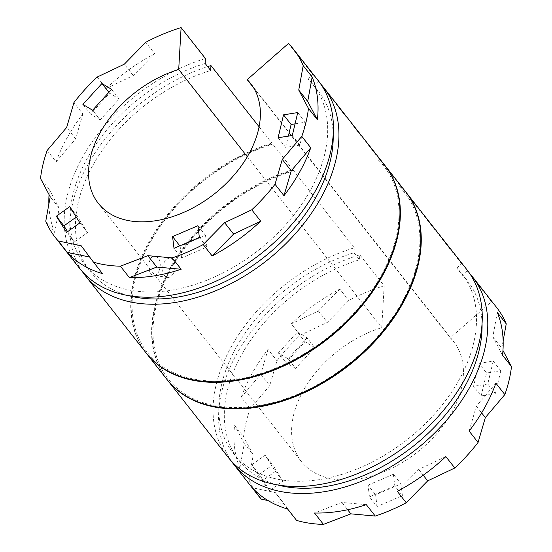 <?xml version="1.0" encoding="UTF-8"?>
<svg xmlns="http://www.w3.org/2000/svg" width="552" height="552" viewBox="0 0 552 552"><rect width="100%" height="100%" fill="white"/><g stroke="black" fill="none" stroke-linecap="round" stroke-linejoin="round"><path stroke-width="0.41" stroke-dasharray="2.76 2.07" d="M481.137 395.943L486.581 373.035L500.795 370.744L495.358 393.659L481.137 395.943L473.554 386.303L478.998 363.395L486.581 373.035M377.05 506.529L375.608 494.799L400.98 483.904L402.415 495.634L377.05 506.529L369.467 496.883L368.025 485.153L375.608 494.799M496.855 307.768A151.814 100.802 141.8 0 0 491.466 301.709L450.253 337.845A96.904 64.343 141.8 0 1 453.696 341.716A96.904 64.343 141.8 0 1 417.298 452.191A96.904 64.343 141.8 0 1 301.357 461.52A96.904 64.343 141.8 0 1 305.152 387.497A96.904 64.343 141.8 0 1 381.756 327.681L384.151 285.791L359.814 254.845A151.814 100.802 141.8 0 0 231.212 460.913M503.141 340.839L501.796 348.25L502.955 350.451M296.576 520.412L284.252 503.962L268.037 500.56M258.191 495.461A151.814 100.802 141.8 0 1 248.807 479.384L253.258 454.986L243.563 436.653A151.814 100.802 141.8 0 1 250.208 408.659L269.728 385.62L276.973 360.767A151.814 100.802 141.8 0 1 300.24 335.236L327.37 322.368L348.795 300.481A151.814 100.802 141.8 0 1 384.151 285.791M269.638 490.59L259.399 474.416L272.722 464.874L282.962 481.054L269.638 490.59L262.055 480.944L251.815 464.77L259.399 474.416M295.63 368.419L285.957 362.588L304.994 341.695L314.668 347.532L295.63 368.419L288.047 358.779L278.367 352.942L285.957 362.588M491.466 301.709L467.13 270.77A151.814 100.802 141.8 0 1 469.642 273.406M300.24 335.236L291.283 323.845A151.814 100.802 141.8 0 1 339.839 289.096L348.795 300.481M250.208 408.659L241.252 397.267A151.814 100.802 141.8 0 1 268.017 349.375L276.973 360.767M248.807 479.384L239.851 467.992A151.814 100.802 141.8 0 1 234.607 425.261L243.563 436.653M247.324 156.747L381.756 327.681M253.589 87.782L450.253 337.845M467.13 270.77L462.279 275.02A145.349 96.517 141.8 0 1 467.44 280.816A145.349 96.517 141.8 0 1 482.055 323.893M277.352 484.877A145.349 96.517 141.8 0 1 238.933 460.52A145.349 96.517 141.8 0 1 244.633 349.499A145.349 96.517 141.8 0 1 359.531 259.771L359.814 254.845M228.335 457.491A151.814 100.802 141.8 0 1 234.283 341.536A151.814 100.802 141.8 0 1 354.287 247.82L354.011 252.747A145.349 96.517 141.8 0 0 239.106 342.475A145.349 96.517 141.8 0 0 233.413 453.496A145.349 96.517 141.8 0 0 407.328 439.509A145.349 96.517 141.8 0 0 461.914 273.792A145.349 96.517 141.8 0 0 456.759 267.996L462.279 275.02M354.011 252.747L359.531 259.771M456.759 267.996L461.603 263.746A151.814 100.802 141.8 0 1 466.992 269.804M461.603 263.746L400.607 186.183A151.814 100.802 141.8 0 1 405.782 191.965M167.118 379.659A151.814 100.802 141.8 0 1 173.411 263.759A151.814 100.802 141.8 0 1 293.291 170.257L293.022 170.968L292.857 169.705L272.391 143.679L272.122 144.389L271.957 143.127L259.102 126.781M354.287 247.82L293.291 170.257M405.561 191.689A151.814 100.802 141.8 0 0 400.172 185.631L399.42 186.755L400.607 186.183M399.42 186.755A150.517 99.946 141.8 0 1 333.222 375.215A150.517 99.946 141.8 0 1 154.56 348.705A150.517 99.946 141.8 0 1 293.022 170.968M166.904 379.383A151.814 100.802 141.8 0 1 172.852 263.421A151.814 100.802 141.8 0 1 292.857 169.705M400.172 185.631L379.707 159.604A151.814 100.802 141.8 0 1 384.882 165.386M146.218 353.08A151.814 100.802 141.8 0 1 152.511 237.187A151.814 100.802 141.8 0 1 272.391 143.679M158.914 271.384C161.501 263.614 160.363 258.508 155.485 256.059C147.653 254.306 146.494 274.882 153.732 275.372C155.774 275.565 157.506 274.234 158.914 271.384M384.661 165.11A151.814 100.802 141.8 0 0 379.272 159.052L378.52 160.177L379.707 159.604M378.52 160.177A150.517 99.946 141.8 0 1 312.322 348.636A150.517 99.946 141.8 0 1 133.66 322.126A150.517 99.946 141.8 0 1 272.122 144.389M146.004 352.804A151.814 100.802 141.8 0 1 151.952 236.842A151.814 100.802 141.8 0 1 271.957 143.127M379.272 159.052L318.276 81.489A151.814 100.802 141.8 0 1 320.788 84.132M82.358 271.639A151.814 100.802 141.8 0 1 207.628 66.619M318.276 81.489L313.432 85.746A145.349 96.517 141.8 0 1 318.587 91.542A145.349 96.517 141.8 0 1 333.201 134.619M128.499 295.603A145.349 96.517 141.8 0 1 90.086 271.246A145.349 96.517 141.8 0 1 95.779 160.225A145.349 96.517 141.8 0 1 210.678 70.497M205.158 63.473A145.349 96.517 141.8 0 0 90.252 153.201A145.349 96.517 141.8 0 0 84.559 264.222A145.349 96.517 141.8 0 0 258.474 250.235A145.349 96.517 141.8 0 0 313.067 84.518A145.349 96.517 141.8 0 0 307.906 78.722L313.432 85.746M307.906 78.722L312.756 74.465A151.814 100.802 141.8 0 1 318.145 80.53M79.481 268.217A151.814 100.802 141.8 0 1 85.429 152.255A151.814 100.802 141.8 0 1 205.441 58.546M288.42 43.525L312.756 74.465M45.761 221.2L54.717 232.592A151.814 100.802 141.8 0 1 48.859 204.205M49.045 194.594A151.814 100.802 141.8 0 1 49.473 189.853L40.517 178.462M47.161 150.468L56.118 161.86A151.814 100.802 141.8 0 1 82.883 113.967L73.927 102.575M97.193 77.052L106.15 88.437A151.814 100.802 141.8 0 1 154.705 53.689L145.749 42.297M495.882 383.185L476.362 406.217L469.117 431.077M476.362 406.217L481.613 412.896M445.85 456.601L418.72 469.476L397.295 491.356M418.72 469.476L423.239 475.217M366.3 504.666L341.916 502.458L314.502 513.008M341.916 502.458L347.65 509.744M287.613 509.02L275.296 492.57L252.361 487.761M275.296 492.57L284.252 503.962M239.851 467.992L244.294 443.594L234.607 425.261M244.294 443.594L253.258 454.986M241.252 397.267L260.765 374.228L268.017 349.375M260.765 374.228L269.728 385.62M291.283 323.845L318.414 310.976L339.839 289.096M318.414 310.976L327.37 322.368M497.283 312.453L492.832 336.858L502.527 355.191M492.832 336.858L501.796 348.25M102.486 273.613L89.659 257.06M90.162 257.163L81.206 245.771M54.717 232.592L59.167 208.187L49.473 189.853M59.167 208.187L50.204 196.795M56.118 161.86L75.638 138.821L82.883 113.967M75.638 138.821L66.675 127.436M106.15 88.437L133.28 75.569L154.705 53.689M133.28 75.569L124.324 64.177M173.321 273.523A9.688 6.134 -81.6 0 1 167.422 277.414A9.688 6.134 -81.6 0 1 162.771 266.926A9.688 6.134 -81.6 0 1 170.264 258.246A9.688 6.134 -81.6 0 1 174.825 263.884A9.688 6.134 -81.6 0 1 173.321 273.523M368.025 485.153L393.39 474.258L400.98 483.904M393.39 474.258L394.832 485.988L402.415 495.634M394.832 485.988L369.467 496.883M478.998 363.395L493.212 361.105L500.795 370.744M493.212 361.105L487.768 384.013L495.358 393.659M487.768 384.013L473.554 386.303M278.367 352.942L297.411 332.049L304.994 341.695M297.411 332.049L307.084 337.886L314.668 347.532M307.084 337.886L288.047 358.779M251.815 464.77L265.139 455.234L272.722 464.874M265.139 455.234L275.379 471.408L282.962 481.054M275.379 471.408L262.055 480.944M181.587 257.984L180.145 246.254L205.517 235.359L206.952 247.089L181.587 257.984L174.004 248.338M180.145 246.254L179.821 245.84M205.517 235.359L197.927 225.72M206.952 247.089L199.369 237.443M295.065 123.855L305.332 122.206L299.888 145.114L285.674 147.405L278.091 137.758M285.674 147.405L288.358 136.102M305.332 122.206L297.749 112.56M299.888 145.114L292.305 135.468M100.167 119.874L90.493 114.043L109.531 93.15L119.204 98.987L100.167 119.874L92.584 110.234M90.493 114.043L82.903 104.397M109.531 93.15L108.889 92.336M119.204 98.987L111.621 89.341M76.245 217.06L77.259 216.329L87.499 232.509L74.175 242.045L66.592 232.406M74.175 242.045L67.606 231.674M77.259 216.329L69.676 206.689M87.499 232.509L79.916 222.863M98.304 203.329L301.357 461.52M250.642 83.524L453.696 341.716M233.413 453.496L238.933 460.52M461.914 273.792L467.44 280.816M84.559 264.222L90.086 271.246M313.067 84.518L318.587 91.542M170.264 258.246L155.485 256.052M167.422 277.414L153.725 275.386"/><path stroke-width="0.83" d="M181.104 27.6L178.703 69.497A96.904 64.343 141.8 0 0 102.106 129.313A96.904 64.343 141.8 0 0 98.304 203.329A96.904 64.343 141.8 0 0 214.252 194A96.904 64.343 141.8 0 0 250.642 83.524A96.904 64.343 141.8 0 0 247.206 79.66L288.42 43.525A151.814 100.802 141.8 0 1 293.809 49.583A151.814 100.802 141.8 0 1 303.193 65.653L298.742 90.059L308.437 108.392A151.814 100.802 141.8 0 1 301.792 136.385L282.272 159.424L275.027 184.278A151.814 100.802 141.8 0 1 251.76 209.808L224.629 222.677L203.205 244.557A151.814 100.802 141.8 0 1 172.21 257.874L147.826 255.659L120.412 266.209A151.814 100.802 141.8 0 1 93.523 262.221L81.206 245.771L58.27 240.962A151.814 100.802 141.8 0 1 55.145 237.27A151.814 100.802 141.8 0 1 45.761 221.2L50.204 196.795L40.517 178.462A151.814 100.802 141.8 0 1 47.161 150.468L66.675 127.436L73.927 102.575A151.814 100.802 141.8 0 1 97.193 77.052L124.324 64.177L145.749 42.297A151.814 100.802 141.8 0 1 181.104 27.6L205.441 58.546L205.158 63.473L210.678 70.497L210.961 65.571A151.814 100.802 141.8 0 0 207.628 66.619M199.369 237.443L174.004 248.338L172.562 236.608L197.927 225.72L199.369 237.443M292.305 135.468L278.091 137.758L283.528 114.85L297.749 112.56L292.305 135.468M111.621 89.341L92.584 110.234L82.903 104.397L101.947 83.504L111.621 89.341M79.916 222.863L66.592 232.406L56.352 216.225L69.676 206.689L79.916 222.863M469.642 273.406A151.814 100.802 141.8 0 1 472.519 276.828L496.855 307.768A151.814 100.802 141.8 0 1 506.239 323.845L503.141 340.839M502.955 350.451L511.483 366.583A151.814 100.802 141.8 0 1 504.838 394.577L485.325 417.609L478.073 442.462A151.814 100.802 141.8 0 1 454.807 467.992L427.676 480.861L406.251 502.748A151.814 100.802 141.8 0 1 375.256 516.058L350.872 513.843L323.458 524.4A151.814 100.802 141.8 0 1 296.576 520.412L287.613 509.02A151.814 100.802 141.8 0 1 252.361 487.761L261.317 499.153A151.814 100.802 141.8 0 1 258.191 495.461L233.855 464.515A151.814 100.802 141.8 0 1 231.212 460.913M268.037 500.56L261.317 499.153M472.519 276.828A151.814 100.802 141.8 0 1 415.504 449.908A151.814 100.802 141.8 0 1 233.855 464.515M375.256 516.058L366.3 504.666A151.814 100.802 141.8 0 1 314.502 513.008L323.458 524.4M454.807 467.992L445.85 456.601A151.814 100.802 141.8 0 1 397.295 491.356L406.251 502.748M504.838 394.577L495.882 383.185A151.814 100.802 141.8 0 1 469.117 431.077L478.073 442.462M506.239 323.845L497.283 312.453A151.814 100.802 141.8 0 1 502.527 355.191L511.483 366.583M178.703 69.497L247.324 156.747M247.206 79.66L253.589 87.782M482.055 323.893A145.349 96.517 141.8 0 1 412.848 446.533A145.349 96.517 141.8 0 1 277.352 484.877M405.782 191.965A151.814 100.802 141.8 0 1 405.996 192.241L466.992 269.804A151.814 100.802 141.8 0 1 409.977 442.883A151.814 100.802 141.8 0 1 228.335 457.491L167.339 379.935A151.814 100.802 141.8 0 1 167.118 379.659M405.996 192.241A151.814 100.802 141.8 0 1 348.981 365.32A151.814 100.802 141.8 0 1 167.339 379.935M384.882 165.386A151.814 100.802 141.8 0 1 385.096 165.662L405.561 191.689A151.814 100.802 141.8 0 1 348.547 364.768A151.814 100.802 141.8 0 1 166.904 379.383L146.439 353.356A151.814 100.802 141.8 0 1 146.218 353.08M385.096 165.662A151.814 100.802 141.8 0 1 328.081 338.742A151.814 100.802 141.8 0 1 146.439 353.356M320.788 84.132A151.814 100.802 141.8 0 1 323.665 87.554L384.661 165.11A151.814 100.802 141.8 0 1 327.647 338.19A151.814 100.802 141.8 0 1 146.004 352.804L85.008 275.241A151.814 100.802 141.8 0 1 82.358 271.639M323.665 87.554A151.814 100.802 141.8 0 1 266.65 260.634A151.814 100.802 141.8 0 1 85.008 275.241M259.102 126.781L210.961 65.571M333.201 134.619A145.349 96.517 141.8 0 1 264.001 257.26A145.349 96.517 141.8 0 1 128.499 295.603M293.809 49.583L318.145 80.53A151.814 100.802 141.8 0 1 261.124 253.609A151.814 100.802 141.8 0 1 79.481 268.217L55.145 237.27M308.437 108.392L317.393 119.784A151.814 100.802 141.8 0 0 312.149 77.045L303.193 65.653M301.792 136.385L310.748 147.777A151.814 100.802 141.8 0 1 283.983 195.67L275.027 184.278M251.76 209.808L260.716 221.193A151.814 100.802 141.8 0 1 212.161 255.949L203.205 244.557M172.21 257.874L181.166 269.259A151.814 100.802 141.8 0 1 129.368 277.601L120.412 266.209M93.523 262.221L102.486 273.613A151.814 100.802 141.8 0 1 67.227 252.354L58.27 240.962M48.859 204.205A151.814 100.802 141.8 0 1 49.045 194.594M481.613 412.896L485.325 417.609M423.239 475.217L427.676 480.861M347.65 509.744L350.872 513.843M310.748 147.777L291.235 170.816L283.983 195.67M291.235 170.816L282.272 159.424M260.716 221.193L233.586 234.069L212.161 255.949M233.586 234.069L224.629 222.677M181.166 269.259L156.782 267.051L129.368 277.601M156.782 267.051L147.826 255.659M89.659 257.06L67.227 252.354M312.149 77.045L307.705 101.451L317.393 119.784M307.705 101.451L298.742 90.059M179.821 245.84L172.562 236.608M288.358 136.102L291.118 124.49L283.528 114.85M291.118 124.49L295.065 123.855M108.889 92.336L101.947 83.504M67.606 231.674L63.935 225.871L56.352 216.225M63.935 225.871L76.245 217.06"/></g></svg>
